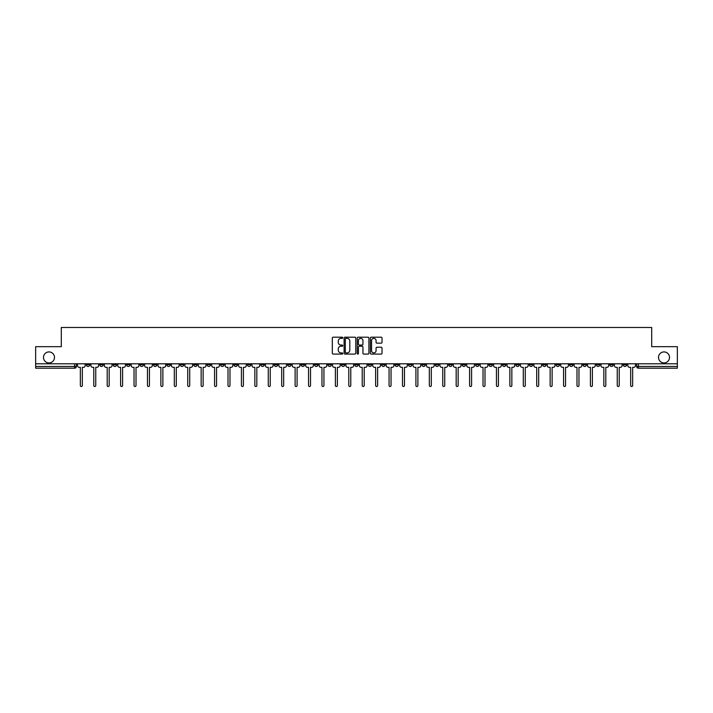 <?xml version="1.0" encoding="UTF-8"?>
<svg xmlns="http://www.w3.org/2000/svg" width="713" height="713" viewBox="0 0 713 713"><rect width="100%" height="100%" fill="white"/><g stroke="black" fill="none" stroke-linecap="round" stroke-linejoin="round"><path stroke-width="1.07" d="M342.73 337.784A0.588 0.588 0 0 0 342.142 337.196L333.167 337.196A0.847 0.847 0 0 0 332.32 338.033L332.32 353.238A0.847 0.847 0 0 0 333.167 354.085L342.142 354.085A0.588 0.588 0 0 0 342.73 353.488A0.588 0.588 0 0 0 342.142 352.899L340.983 352.899A2.7 2.7 0 0 1 338.283 350.199L338.283 348.933A2.7 2.7 0 0 1 340.983 346.233L342.142 346.233A0.588 0.588 0 0 0 342.73 345.636A0.588 0.588 0 0 0 342.142 345.047L340.983 345.047A2.7 2.7 0 0 1 338.283 342.347L338.283 341.072A2.7 2.7 0 0 1 340.983 338.372L342.142 338.372A0.588 0.588 0 0 0 342.73 337.784M658.509 357.427A5.508 5.508 0 0 0 664.017 362.935A5.508 5.508 0 0 0 669.516 357.427A5.508 5.508 0 0 0 664.017 351.919A5.508 5.508 0 0 0 658.509 357.427M43.484 357.427A5.508 5.508 0 0 0 48.983 362.935A5.508 5.508 0 0 0 54.491 357.427A5.508 5.508 0 0 0 48.983 351.919A5.508 5.508 0 0 0 43.484 357.427M529.269 363.79L529.269 364.735L532.718 364.735A1.72 1.72 0 0 1 530.989 366.455A1.72 1.72 0 0 1 529.269 364.735L529.269 363.79M448.735 363.79L448.735 364.735L452.176 364.735A1.72 1.72 0 0 1 450.456 366.455A1.72 1.72 0 0 1 448.735 364.735L448.735 363.79M435.313 363.79L435.313 364.735L438.753 364.735A1.72 1.72 0 0 1 437.033 366.455A1.72 1.72 0 0 1 435.313 364.735L435.313 363.79M354.78 363.79L354.78 364.735L358.22 364.735A1.72 1.72 0 0 1 356.5 366.455A1.72 1.72 0 0 1 354.78 364.735L354.78 363.79M341.358 363.79L341.358 364.735L344.798 364.735A1.72 1.72 0 0 1 343.078 366.455A1.72 1.72 0 0 1 341.358 364.735L341.358 363.79M327.935 363.79L327.935 364.735L331.376 364.735A1.72 1.72 0 0 1 329.656 366.455A1.72 1.72 0 0 1 327.935 364.735L327.935 363.79M301.091 363.79L301.091 364.735L304.531 364.735A1.72 1.72 0 0 1 302.811 366.455A1.72 1.72 0 0 1 301.091 364.735L301.091 363.79M274.247 364.735L274.247 363.79L274.247 364.735A1.72 1.72 0 0 0 275.967 366.455A1.72 1.72 0 0 1 274.247 364.735L277.687 364.735A1.72 1.72 0 0 1 275.967 366.455A1.72 1.72 0 0 0 277.687 364.735L277.687 363.79L277.687 364.735M260.824 364.735L260.824 363.79L260.824 364.735A1.72 1.72 0 0 0 262.544 366.455A1.72 1.72 0 0 1 260.824 364.735L264.265 364.735A1.72 1.72 0 0 1 262.544 366.455M247.402 364.735L247.402 363.79L247.402 364.735A1.72 1.72 0 0 0 249.122 366.455A1.72 1.72 0 0 1 247.402 364.735L250.842 364.735A1.72 1.72 0 0 1 249.122 366.455A1.72 1.72 0 0 0 250.842 364.735L250.842 363.79L250.842 364.735M233.98 363.79L233.98 364.735L237.42 364.735A1.72 1.72 0 0 1 235.7 366.455A1.72 1.72 0 0 1 233.98 364.735L233.98 363.79M220.558 363.79L220.558 364.735L223.998 364.735A1.72 1.72 0 0 1 222.278 366.455A1.72 1.72 0 0 1 220.558 364.735L220.558 363.79M207.135 363.79L207.135 364.735L210.576 364.735A1.72 1.72 0 0 1 208.856 366.455A1.72 1.72 0 0 1 207.135 364.735L207.135 363.79M193.713 364.735L193.713 363.79L193.713 364.735A1.72 1.72 0 0 0 195.433 366.455A1.72 1.72 0 0 1 193.713 364.735L197.153 364.735A1.72 1.72 0 0 1 195.433 366.455M166.86 364.735L166.86 363.79L166.86 364.735A1.72 1.72 0 0 0 168.589 366.455A1.72 1.72 0 0 1 166.86 364.735L170.309 364.735A1.72 1.72 0 0 1 168.589 366.455A1.72 1.72 0 0 0 170.309 364.735L170.309 363.79L170.309 364.735M153.438 364.735L153.438 363.79L153.438 364.735A1.72 1.72 0 0 0 155.158 366.455A1.72 1.72 0 0 1 153.438 364.735L156.887 364.735A1.72 1.72 0 0 1 155.158 366.455A1.72 1.72 0 0 0 156.887 364.735L156.887 363.79L156.887 364.735M140.015 364.735L140.015 363.79L140.015 364.735A1.72 1.72 0 0 0 141.735 366.455A1.72 1.72 0 0 1 140.015 364.735L143.465 364.735A1.72 1.72 0 0 1 141.735 366.455A1.72 1.72 0 0 0 143.465 364.735L143.465 363.79L143.465 364.735M126.593 364.735L126.593 363.79L126.593 364.735A1.72 1.72 0 0 0 128.313 366.455A1.72 1.72 0 0 1 126.593 364.735L130.042 364.735A1.72 1.72 0 0 1 128.313 366.455M113.171 364.735L113.171 363.79L113.171 364.735A1.72 1.72 0 0 0 114.891 366.455A1.72 1.72 0 0 1 113.171 364.735L116.611 364.735A1.72 1.72 0 0 1 114.891 366.455A1.72 1.72 0 0 0 116.611 364.735L116.611 363.79L116.611 364.735M99.749 364.735L99.749 363.79L99.749 364.735A1.72 1.72 0 0 0 101.469 366.455A1.72 1.72 0 0 1 99.749 364.735L103.189 364.735A1.72 1.72 0 0 1 101.469 366.455A1.72 1.72 0 0 0 103.189 364.735L103.189 363.79L103.189 364.735M381.179 343.149A0.847 0.847 0 0 0 382.025 342.302L382.025 338.033A0.847 0.847 0 0 0 381.179 337.196L371.215 337.196A0.847 0.847 0 0 0 370.368 338.033L370.368 353.238A0.847 0.847 0 0 0 371.215 354.085L381.179 354.085A0.847 0.847 0 0 0 382.025 353.238L382.025 348.087A0.847 0.847 0 0 0 381.179 347.24L376.919 347.24A0.847 0.847 0 0 0 376.072 348.087L376.072 350.644A2.255 2.255 0 0 1 373.817 352.899A2.255 2.255 0 0 1 371.553 350.644L371.553 340.636A2.255 2.255 0 0 1 373.817 338.372A2.255 2.255 0 0 1 376.072 340.636L376.072 342.302A0.847 0.847 0 0 0 376.919 343.149L381.179 343.149M35.65 363.79L35.65 346.67L61.291 346.67L61.291 327.481L651.709 327.481L651.709 346.67L677.35 346.67L677.35 363.79L35.65 363.79L35.65 366.455L76.344 366.455L76.344 363.79M355.76 338.033A0.847 0.847 0 0 0 354.914 337.196L344.949 337.196A0.847 0.847 0 0 0 344.103 338.033L344.103 353.238A0.847 0.847 0 0 0 344.949 354.085L354.914 354.085A0.847 0.847 0 0 0 355.76 353.238L355.76 338.033M358.086 337.196L368.051 337.196A0.847 0.847 0 0 1 368.897 338.033L368.897 353.238A0.847 0.847 0 0 1 368.051 354.085L363.782 354.085A0.847 0.847 0 0 1 362.944 353.238L362.944 347.071A0.847 0.847 0 0 0 362.097 346.233L359.263 346.233A0.847 0.847 0 0 0 358.425 347.071L358.425 353.488A0.588 0.588 0 0 1 357.828 354.085A0.588 0.588 0 0 1 357.24 353.488L357.24 338.033A0.847 0.847 0 0 1 358.086 337.196M636.656 363.79L636.656 366.455L677.35 366.455L677.35 368.184L638.376 368.184A1.72 1.72 0 0 1 636.656 366.455A1.72 1.72 0 0 0 638.376 368.184L638.376 363.79M677.35 363.79L677.35 366.455M76.344 366.455A1.72 1.72 0 0 1 74.624 368.184L35.65 368.184L35.65 366.455M626.674 363.79L626.674 364.735A1.72 1.72 0 0 1 624.953 366.455A1.72 1.72 0 0 1 623.233 364.735L626.674 364.735M623.233 363.79L623.233 364.735M613.251 363.79L613.251 364.735A1.72 1.72 0 0 1 611.531 366.455A1.72 1.72 0 0 1 609.811 364.735L613.251 364.735M609.811 363.79L609.811 364.735M599.829 364.735L599.829 363.79L599.829 364.735A1.72 1.72 0 0 1 598.109 366.455A1.72 1.72 0 0 1 596.389 364.735L599.829 364.735A1.72 1.72 0 0 1 598.109 366.455M596.389 363.79L596.389 364.735M586.407 363.79L586.407 364.735A1.72 1.72 0 0 1 584.687 366.455A1.72 1.72 0 0 1 582.958 364.735A1.72 1.72 0 0 0 584.687 366.455M582.958 363.79L582.958 364.735L586.407 364.735M572.985 363.79L572.985 364.735A1.72 1.72 0 0 1 571.265 366.455A1.72 1.72 0 0 1 569.535 364.735L572.985 364.735A1.72 1.72 0 0 1 571.265 366.455M569.535 363.79L569.535 364.735M559.562 363.79L559.562 364.735A1.72 1.72 0 0 1 557.842 366.455A1.72 1.72 0 0 1 556.113 364.735A1.72 1.72 0 0 0 557.842 366.455M556.113 363.79L556.113 364.735L559.562 364.735M546.14 363.79L546.14 364.735A1.72 1.72 0 0 1 544.411 366.455A1.72 1.72 0 0 1 542.691 364.735L546.14 364.735M542.691 363.79L542.691 364.735M532.718 363.79L532.718 364.735A1.72 1.72 0 0 1 530.989 366.455M519.287 363.79L519.287 364.735A1.72 1.72 0 0 1 517.567 366.455A1.72 1.72 0 0 1 515.847 364.735L519.287 364.735M515.847 363.79L515.847 364.735M505.865 363.79L505.865 364.735A1.72 1.72 0 0 1 504.144 366.455A1.72 1.72 0 0 1 502.424 364.735L505.865 364.735M502.424 363.79L502.424 364.735M492.442 363.79L492.442 364.735A1.72 1.72 0 0 1 490.722 366.455A1.72 1.72 0 0 1 489.002 364.735A1.72 1.72 0 0 0 490.722 366.455M489.002 363.79L489.002 364.735L492.442 364.735M479.02 363.79L479.02 364.735A1.72 1.72 0 0 1 477.3 366.455A1.72 1.72 0 0 1 475.58 364.735L479.02 364.735M475.58 363.79L475.58 364.735M465.598 363.79L465.598 364.735A1.72 1.72 0 0 1 463.878 366.455A1.72 1.72 0 0 1 462.158 364.735L465.598 364.735M462.158 363.79L462.158 364.735M452.176 363.79L452.176 364.735M438.753 363.79L438.753 364.735L438.753 363.79M425.331 363.79L425.331 364.735A1.72 1.72 0 0 1 423.611 366.455A1.72 1.72 0 0 1 421.891 364.735L425.331 364.735M421.891 363.79L421.891 364.735M411.909 363.79L411.909 364.735A1.72 1.72 0 0 1 410.189 366.455A1.72 1.72 0 0 1 408.469 364.735L411.909 364.735M408.469 363.79L408.469 364.735M398.487 363.79L398.487 364.735A1.72 1.72 0 0 1 396.767 366.455A1.72 1.72 0 0 1 395.047 364.735L398.487 364.735M395.047 363.79L395.047 364.735M385.065 363.79L385.065 364.735A1.72 1.72 0 0 1 383.344 366.455A1.72 1.72 0 0 1 381.624 364.735L385.065 364.735M381.624 363.79L381.624 364.735M371.642 363.79L371.642 364.735A1.72 1.72 0 0 1 369.922 366.455A1.72 1.72 0 0 1 368.202 364.735L371.642 364.735M368.202 363.79L368.202 364.735M358.22 363.79L358.22 364.735A1.72 1.72 0 0 1 356.5 366.455M344.798 363.79L344.798 364.735M331.376 364.735L331.376 363.79L331.376 364.735A1.72 1.72 0 0 1 329.656 366.455M317.953 363.79L317.953 364.735A1.72 1.72 0 0 1 316.233 366.455A1.72 1.72 0 0 1 314.513 364.735A1.72 1.72 0 0 0 316.233 366.455A1.72 1.72 0 0 0 317.953 364.735L314.513 364.735L314.513 363.79M304.531 364.735L304.531 363.79L304.531 364.735A1.72 1.72 0 0 1 302.811 366.455M291.109 363.79L291.109 364.735A1.72 1.72 0 0 1 289.389 366.455A1.72 1.72 0 0 1 287.669 364.735A1.72 1.72 0 0 0 289.389 366.455M287.669 363.79L287.669 364.735L291.109 364.735M264.265 363.79L264.265 364.735L264.265 363.79M237.42 364.735L237.42 363.79L237.42 364.735A1.72 1.72 0 0 1 235.7 366.455M223.998 364.735L223.998 363.79L223.998 364.735A1.72 1.72 0 0 1 222.278 366.455M210.576 364.735L210.576 363.79L210.576 364.735A1.72 1.72 0 0 1 208.856 366.455M197.153 363.79L197.153 364.735L197.153 363.79M183.731 364.735L183.731 363.79L183.731 364.735A1.72 1.72 0 0 1 182.011 366.455A1.72 1.72 0 0 1 180.282 364.735L183.731 364.735A1.72 1.72 0 0 1 182.011 366.455M180.282 363.79L180.282 364.735M130.042 363.79L130.042 364.735L130.042 363.79M89.767 364.735L89.767 363.79L89.767 364.735A1.72 1.72 0 0 1 88.047 366.455A1.72 1.72 0 0 1 86.326 364.735L89.767 364.735A1.72 1.72 0 0 1 88.047 366.455M86.326 363.79L86.326 364.735M345.876 338.372A0.588 0.588 0 0 0 345.288 338.969L345.288 352.311A0.588 0.588 0 0 0 345.876 352.899L347.106 352.899A2.7 2.7 0 0 0 349.807 350.199L349.807 341.072A2.7 2.7 0 0 0 347.106 338.372L345.876 338.372M362.944 340.671A2.255 2.255 0 0 0 360.68 338.417A2.255 2.255 0 0 0 358.425 340.671L358.425 344.201A0.847 0.847 0 0 0 359.263 345.047L362.097 345.047A0.847 0.847 0 0 0 362.944 344.201L362.944 340.671M77.512 365.6L77.512 363.79L77.512 365.6A1.72 1.72 48.4 0 0 79.232 367.32L80.346 367.32L80.346 385.519A0.989 0.989 48.4 0 0 81.335 386.508A0.989 0.989 48.4 0 0 82.325 385.519L82.325 367.32L83.448 367.32A1.72 1.72 48.4 0 0 85.168 365.6L85.168 363.79M79.232 367.32L80.346 367.32L80.346 385.519M82.325 385.519L82.325 367.32L83.448 367.32M90.934 365.6L90.934 363.79L90.934 365.6A1.72 1.72 48.4 0 0 92.654 367.32L93.768 367.32L93.768 385.519A0.989 0.989 48.4 0 0 94.758 386.508A0.989 0.989 48.4 0 0 95.747 385.519L95.747 367.32L96.87 367.32A1.72 1.72 48.4 0 0 98.59 365.6L98.59 363.79M104.356 365.6L104.356 363.79L104.356 365.6A1.72 1.72 48.4 0 0 106.077 367.32L107.191 367.32L107.191 385.519A0.989 0.989 48.4 0 0 108.18 386.508A0.989 0.989 48.4 0 0 109.169 385.519L109.169 367.32L110.292 367.32A1.72 1.72 48.4 0 0 112.012 365.6L112.012 363.79M117.779 365.6L117.779 363.79L117.779 365.6A1.72 1.72 48.4 0 0 119.499 367.32L120.613 367.32L120.613 385.519A0.989 0.989 48.4 0 0 121.602 386.508A0.989 0.989 48.4 0 0 122.591 385.519L122.591 367.32L123.714 367.32A1.72 1.72 48.4 0 0 125.435 365.6L125.435 363.79M92.654 367.32L93.768 367.32L93.768 385.519M95.747 385.519L95.747 367.32L96.87 367.32M106.077 367.32L107.191 367.32L107.191 385.519M109.169 385.519L109.169 367.32L110.292 367.32M119.499 367.32L120.613 367.32L120.613 385.519M122.591 385.519L122.591 367.32L123.714 367.32M131.201 365.6L131.201 363.79L131.201 365.6A1.72 1.72 48.4 0 0 132.921 367.32L134.035 367.32L134.035 385.519A0.989 0.989 48.4 0 0 135.024 386.508A0.989 0.989 48.4 0 0 136.014 385.519L136.014 367.32L137.137 367.32A1.72 1.72 48.4 0 0 138.857 365.6L138.857 363.79M144.623 365.6L144.623 363.79L144.623 365.6A1.72 1.72 48.4 0 0 146.343 367.32L147.457 367.32L147.457 385.519A0.989 0.989 48.4 0 0 148.447 386.508A0.989 0.989 48.4 0 0 149.436 385.519L149.436 367.32L150.559 367.32A1.72 1.72 48.4 0 0 152.279 365.6L152.279 363.79M132.921 367.32L134.035 367.32L134.035 385.519M136.014 385.519L136.014 367.32L137.137 367.32M146.343 367.32L147.457 367.32L147.457 385.519M149.436 385.519L149.436 367.32L150.559 367.32M158.045 365.6L158.045 363.79L158.045 365.6A1.72 1.72 48.4 0 0 159.765 367.32L160.88 367.32L160.88 385.519A0.989 0.989 48.4 0 0 161.878 386.508A0.989 0.989 48.4 0 0 162.867 385.519L162.867 367.32L163.981 367.32A1.72 1.72 48.4 0 0 165.701 365.6L165.701 363.79M159.765 367.32L160.88 367.32L160.88 385.519M162.867 385.519L162.867 367.32L163.981 367.32M171.468 365.6L171.468 363.79L171.468 365.6A1.72 1.72 48.4 0 0 173.188 367.32L174.311 367.32L174.311 385.519A0.989 0.989 48.4 0 0 175.3 386.508A0.989 0.989 48.4 0 0 176.289 385.519L176.289 367.32L177.403 367.32A1.72 1.72 48.4 0 0 179.123 365.6L179.123 363.79M173.188 367.32L174.311 367.32L174.311 385.519M176.289 385.519L176.289 367.32L177.403 367.32M184.89 365.6L184.89 363.79L184.89 365.6A1.72 1.72 48.4 0 0 186.61 367.32L187.733 367.32L187.733 385.519A0.989 0.989 48.4 0 0 188.722 386.508A0.989 0.989 48.4 0 0 189.711 385.519L189.711 367.32L190.826 367.32A1.72 1.72 48.4 0 0 192.546 365.6L192.546 363.79M186.61 367.32L187.733 367.32L187.733 385.519M189.711 385.519L189.711 367.32L190.826 367.32M198.312 365.6L198.312 363.79L198.312 365.6A1.72 1.72 48.4 0 0 200.032 367.32L201.155 367.32L201.155 385.519A0.989 0.989 48.4 0 0 202.144 386.508A0.989 0.989 48.4 0 0 203.134 385.519L203.134 367.32L204.248 367.32A1.72 1.72 48.4 0 0 205.968 365.6L205.968 363.79M200.032 367.32L201.155 367.32L201.155 385.519M203.134 385.519L203.134 367.32L204.248 367.32M211.734 365.6L211.734 363.79L211.734 365.6A1.72 1.72 48.4 0 0 213.454 367.32L214.577 367.32L214.577 385.519A0.989 0.989 48.4 0 0 215.567 386.508A0.989 0.989 48.4 0 0 216.556 385.519L216.556 367.32L217.67 367.32A1.72 1.72 48.4 0 0 219.39 365.6L219.39 363.79M213.454 367.32L214.577 367.32L214.577 385.519M216.556 385.519L216.556 367.32L217.67 367.32M225.156 365.6L225.156 363.79L225.156 365.6A1.72 1.72 48.4 0 0 226.877 367.32L228 367.32L228 385.519A0.989 0.989 48.4 0 0 228.989 386.508A0.989 0.989 48.4 0 0 229.978 385.519L229.978 367.32L231.092 367.32A1.72 1.72 48.4 0 0 232.812 365.6L232.812 363.79M226.877 367.32L228 367.32L228 385.519M229.978 385.519L229.978 367.32L231.092 367.32M238.579 365.6L238.579 363.79L238.579 365.6A1.72 1.72 48.4 0 0 240.299 367.32L241.422 367.32L241.422 385.519A0.989 0.989 48.4 0 0 242.411 386.508A0.989 0.989 48.4 0 0 243.4 385.519L243.4 367.32L244.514 367.32A1.72 1.72 48.4 0 0 246.235 365.6L246.235 363.79M240.299 367.32L241.422 367.32L241.422 385.519M243.4 385.519L243.4 367.32L244.514 367.32M252.001 365.6L252.001 363.79L252.001 365.6A1.72 1.72 48.4 0 0 253.721 367.32L254.844 367.32L254.844 385.519A0.989 0.989 48.4 0 0 255.833 386.508A0.989 0.989 48.4 0 0 256.823 385.519L256.823 367.32L257.937 367.32A1.72 1.72 48.4 0 0 259.657 365.6L259.657 363.79M253.721 367.32L254.844 367.32L254.844 385.519M256.823 385.519L256.823 367.32L257.937 367.32M265.423 365.6L265.423 363.79L265.423 365.6A1.72 1.72 48.4 0 0 267.143 367.32L268.266 367.32L268.266 385.519A0.989 0.989 48.4 0 0 269.256 386.508A0.989 0.989 48.4 0 0 270.245 385.519L270.245 367.32L271.359 367.32A1.72 1.72 48.4 0 0 273.079 365.6L273.079 363.79M267.143 367.32L268.266 367.32L268.266 385.519M270.245 385.519L270.245 367.32L271.359 367.32M278.845 365.6L278.845 363.79L278.845 365.6A1.72 1.72 48.4 0 0 280.565 367.32L281.688 367.32L281.688 385.519A0.989 0.989 48.4 0 0 282.678 386.508A0.989 0.989 48.4 0 0 283.667 385.519L283.667 367.32L284.781 367.32A1.72 1.72 48.4 0 0 286.501 365.6L286.501 363.79M280.565 367.32L281.688 367.32L281.688 385.519M283.667 385.519L283.667 367.32L284.781 367.32M292.268 365.6L292.268 363.79L292.268 365.6A1.72 1.72 48.4 0 0 293.988 367.32L295.111 367.32L295.111 385.519A0.989 0.989 48.4 0 0 296.1 386.508A0.989 0.989 48.4 0 0 297.089 385.519L297.089 367.32L298.203 367.32A1.72 1.72 48.4 0 0 299.923 365.6L299.923 363.79M293.988 367.32L295.111 367.32L295.111 385.519M297.089 385.519L297.089 367.32L298.203 367.32M305.69 365.6L305.69 363.79L305.69 365.6A1.72 1.72 48.4 0 0 307.41 367.32L308.533 367.32L308.533 385.519A0.989 0.989 48.4 0 0 309.522 386.508A0.989 0.989 48.4 0 0 310.511 385.519L310.511 367.32L311.626 367.32A1.72 1.72 48.4 0 0 313.346 365.6L313.346 363.79M307.41 367.32L308.533 367.32L308.533 385.519M310.511 385.519L310.511 367.32L311.626 367.32M319.112 365.6L319.112 363.79L319.112 365.6A1.72 1.72 48.4 0 0 320.832 367.32L321.955 367.32L321.955 385.519A0.989 0.989 48.4 0 0 322.944 386.508A0.989 0.989 48.4 0 0 323.934 385.519L323.934 367.32L325.048 367.32A1.72 1.72 48.4 0 0 326.777 365.6L326.777 363.79M320.832 367.32L321.955 367.32L321.955 385.519M323.934 385.519L323.934 367.32L325.048 367.32M332.534 365.6L332.534 363.79L332.534 365.6A1.72 1.72 48.4 0 0 334.254 367.32L335.377 367.32L335.377 385.519A0.989 0.989 48.4 0 0 336.367 386.508A0.989 0.989 48.4 0 0 337.356 385.519L337.356 367.32L338.47 367.32A1.72 1.72 48.4 0 0 340.199 365.6L340.199 363.79M334.254 367.32L335.377 367.32L335.377 385.519M337.356 385.519L337.356 367.32L338.47 367.32M345.957 365.6L345.957 363.79L345.957 365.6A1.72 1.72 48.4 0 0 347.677 367.32L348.8 367.32L348.8 385.519A0.989 0.989 48.4 0 0 349.789 386.508A0.989 0.989 48.4 0 0 350.778 385.519L350.778 367.32L351.901 367.32A1.72 1.72 48.4 0 0 353.621 365.6L353.621 363.79M347.677 367.32L348.8 367.32L348.8 385.519M350.778 385.519L350.778 367.32L351.901 367.32M359.379 365.6L359.379 363.79L359.379 365.6A1.72 1.72 48.4 0 0 361.099 367.32L362.222 367.32L362.222 385.519A0.989 0.989 48.4 0 0 363.211 386.508A0.989 0.989 48.4 0 0 364.2 385.519L364.2 367.32L365.323 367.32A1.72 1.72 48.4 0 0 367.043 365.6L367.043 363.79M361.099 367.32L362.222 367.32L362.222 385.519M364.2 385.519L364.2 367.32L365.323 367.32M372.801 365.6L372.801 363.79L372.801 365.6A1.72 1.72 48.4 0 0 374.53 367.32L375.644 367.32L375.644 385.519A0.989 0.989 48.4 0 0 376.633 386.508A0.989 0.989 48.4 0 0 377.623 385.519L377.623 367.32L378.746 367.32A1.72 1.72 48.4 0 0 380.466 365.6L380.466 363.79M374.53 367.32L375.644 367.32L375.644 385.519M377.623 385.519L377.623 367.32L378.746 367.32M386.223 365.6L386.223 363.79L386.223 365.6A1.72 1.72 48.4 0 0 387.952 367.32L389.066 367.32L389.066 385.519A0.989 0.989 48.4 0 0 390.056 386.508A0.989 0.989 48.4 0 0 391.045 385.519L391.045 367.32L392.168 367.32A1.72 1.72 48.4 0 0 393.888 365.6L393.888 363.79M387.952 367.32L389.066 367.32L389.066 385.519M391.045 385.519L391.045 367.32L392.168 367.32M399.654 365.6L399.654 363.79L399.654 365.6A1.72 1.72 48.4 0 0 401.374 367.32L402.488 367.32L402.488 385.519A0.989 0.989 48.4 0 0 403.478 386.508A0.989 0.989 48.4 0 0 404.467 385.519L404.467 367.32L405.59 367.32A1.72 1.72 48.4 0 0 407.31 365.6L407.31 363.79M401.374 367.32L402.488 367.32L402.488 385.519M404.467 385.519L404.467 367.32L405.59 367.32M413.077 365.6L413.077 363.79L413.077 365.6A1.72 1.72 48.4 0 0 414.797 367.32L415.911 367.32L415.911 385.519A0.989 0.989 48.4 0 0 416.9 386.508A0.989 0.989 48.4 0 0 417.889 385.519L417.889 367.32L419.012 367.32A1.72 1.72 48.4 0 0 420.732 365.6L420.732 363.79M414.797 367.32L415.911 367.32L415.911 385.519M417.889 385.519L417.889 367.32L419.012 367.32M426.499 365.6L426.499 363.79L426.499 365.6A1.72 1.72 48.4 0 0 428.219 367.32L429.333 367.32L429.333 385.519A0.989 0.989 48.4 0 0 430.322 386.508A0.989 0.989 48.4 0 0 431.312 385.519L431.312 367.32L432.434 367.32A1.72 1.72 48.4 0 0 434.155 365.6L434.155 363.79M428.219 367.32L429.333 367.32L429.333 385.519M431.312 385.519L431.312 367.32L432.434 367.32M439.921 365.6L439.921 363.79L439.921 365.6A1.72 1.72 48.4 0 0 441.641 367.32L442.755 367.32L442.755 385.519A0.989 0.989 48.4 0 0 443.744 386.508A0.989 0.989 48.4 0 0 444.734 385.519L444.734 367.32L445.857 367.32A1.72 1.72 48.4 0 0 447.577 365.6L447.577 363.79M441.641 367.32L442.755 367.32L442.755 385.519M444.734 385.519L444.734 367.32L445.857 367.32M453.343 365.6L453.343 363.79L453.343 365.6A1.72 1.72 48.4 0 0 455.063 367.32L456.177 367.32L456.177 385.519A0.989 0.989 48.4 0 0 457.167 386.508A0.989 0.989 48.4 0 0 458.156 385.519L458.156 367.32L459.279 367.32A1.72 1.72 48.4 0 0 460.999 365.6L460.999 363.79M455.063 367.32L456.177 367.32L456.177 385.519M458.156 385.519L458.156 367.32L459.279 367.32M466.765 365.6L466.765 363.79L466.765 365.6A1.72 1.72 48.4 0 0 468.486 367.32L469.6 367.32L469.6 385.519A0.989 0.989 48.4 0 0 470.589 386.508A0.989 0.989 48.4 0 0 471.578 385.519L471.578 367.32L472.701 367.32A1.72 1.72 48.4 0 0 474.421 365.6L474.421 363.79M468.486 367.32L469.6 367.32L469.6 385.519M471.578 385.519L471.578 367.32L472.701 367.32M480.188 365.6L480.188 363.79L480.188 365.6A1.72 1.72 48.4 0 0 481.908 367.32L483.022 367.32L483.022 385.519A0.989 0.989 48.4 0 0 484.011 386.508A0.989 0.989 48.4 0 0 485 385.519L485 367.32L486.123 367.32A1.72 1.72 48.4 0 0 487.844 365.6L487.844 363.79M481.908 367.32L483.022 367.32L483.022 385.519M485 385.519L485 367.32L486.123 367.32M493.61 365.6L493.61 363.79L493.61 365.6A1.72 1.72 48.4 0 0 495.33 367.32L496.444 367.32L496.444 385.519A0.989 0.989 48.4 0 0 497.433 386.508A0.989 0.989 48.4 0 0 498.423 385.519L498.423 367.32L499.546 367.32A1.72 1.72 48.4 0 0 501.266 365.6L501.266 363.79M495.33 367.32L496.444 367.32L496.444 385.519M498.423 385.519L498.423 367.32L499.546 367.32M507.032 365.6L507.032 363.79L507.032 365.6A1.72 1.72 48.4 0 0 508.752 367.32L509.866 367.32L509.866 385.519A0.989 0.989 48.4 0 0 510.856 386.508A0.989 0.989 48.4 0 0 511.845 385.519L511.845 367.32L512.968 367.32A1.72 1.72 48.4 0 0 514.688 365.6L514.688 363.79M508.752 367.32L509.866 367.32L509.866 385.519M511.845 385.519L511.845 367.32L512.968 367.32M520.454 365.6L520.454 363.79L520.454 365.6A1.72 1.72 48.4 0 0 522.174 367.32L523.289 367.32L523.289 385.519A0.989 0.989 48.4 0 0 524.278 386.508A0.989 0.989 48.4 0 0 525.267 385.519L525.267 367.32L526.39 367.32A1.72 1.72 48.4 0 0 528.11 365.6L528.11 363.79M522.174 367.32L523.289 367.32L523.289 385.519M525.267 385.519L525.267 367.32L526.39 367.32M533.877 365.6L533.877 363.79L533.877 365.6A1.72 1.72 48.4 0 0 535.597 367.32L536.711 367.32L536.711 385.519A0.989 0.989 48.4 0 0 537.7 386.508A0.989 0.989 48.4 0 0 538.689 385.519L538.689 367.32L539.812 367.32A1.72 1.72 48.4 0 0 541.532 365.6L541.532 363.79M535.597 367.32L536.711 367.32L536.711 385.519M538.689 385.519L538.689 367.32L539.812 367.32M547.299 365.6L547.299 363.79L547.299 365.6A1.72 1.72 48.4 0 0 549.019 367.32L550.133 367.32L550.133 385.519A0.989 0.989 48.4 0 0 551.122 386.508A0.989 0.989 48.4 0 0 552.12 385.519L552.12 367.32L553.235 367.32A1.72 1.72 48.4 0 0 554.955 365.6L554.955 363.79M549.019 367.32L550.133 367.32L550.133 385.519M552.12 385.519L552.12 367.32L553.235 367.32M560.721 365.6L560.721 363.79L560.721 365.6A1.72 1.72 48.4 0 0 562.441 367.32L563.564 367.32L563.564 385.519A0.989 0.989 48.4 0 0 564.553 386.508A0.989 0.989 48.4 0 0 565.543 385.519L565.543 367.32L566.657 367.32A1.72 1.72 48.4 0 0 568.377 365.6L568.377 363.79M562.441 367.32L563.564 367.32L563.564 385.519M565.543 385.519L565.543 367.32L566.657 367.32M574.143 365.6L574.143 363.79L574.143 365.6A1.72 1.72 48.4 0 0 575.863 367.32L576.986 367.32L576.986 385.519A0.989 0.989 48.4 0 0 577.976 386.508A0.989 0.989 48.4 0 0 578.965 385.519L578.965 367.32L580.079 367.32A1.72 1.72 48.4 0 0 581.799 365.6L581.799 363.79M575.863 367.32L576.986 367.32L576.986 385.519M578.965 385.519L578.965 367.32L580.079 367.32M587.565 365.6L587.565 363.79L587.565 365.6A1.72 1.72 48.4 0 0 589.286 367.32L590.409 367.32L590.409 385.519A0.989 0.989 48.4 0 0 591.398 386.508A0.989 0.989 48.4 0 0 592.387 385.519L592.387 367.32L593.501 367.32A1.72 1.72 48.4 0 0 595.221 365.6L595.221 363.79M589.286 367.32L590.409 367.32L590.409 385.519M592.387 385.519L592.387 367.32L593.501 367.32M600.988 365.6L600.988 363.79L600.988 365.6A1.72 1.72 48.4 0 0 602.708 367.32L603.831 367.32L603.831 385.519A0.989 0.989 48.4 0 0 604.82 386.508A0.989 0.989 48.4 0 0 605.809 385.519L605.809 367.32L606.923 367.32A1.72 1.72 48.4 0 0 608.644 365.6L608.644 363.79M602.708 367.32L603.831 367.32L603.831 385.519M605.809 385.519L605.809 367.32L606.923 367.32M614.41 365.6L614.41 363.79L614.41 365.6A1.72 1.72 48.4 0 0 616.13 367.32L617.253 367.32L617.253 385.519A0.989 0.989 48.4 0 0 618.242 386.508A0.989 0.989 48.4 0 0 619.232 385.519L619.232 367.32L620.346 367.32A1.72 1.72 48.4 0 0 622.066 365.6L622.066 363.79M616.13 367.32L617.253 367.32L617.253 385.519M619.232 385.519L619.232 367.32L620.346 367.32M627.832 365.6L627.832 363.79L627.832 365.6A1.72 1.72 48.4 0 0 629.552 367.32L630.675 367.32L630.675 385.519A0.989 0.989 48.4 0 0 631.665 386.508A0.989 0.989 48.4 0 0 632.654 385.519L632.654 367.32L633.768 367.32A1.72 1.72 48.4 0 0 635.488 365.6L635.488 363.79M629.552 367.32L630.675 367.32L630.675 385.519M632.654 385.519L632.654 367.32L633.768 367.32M74.624 363.79L74.624 368.184"/></g></svg>
